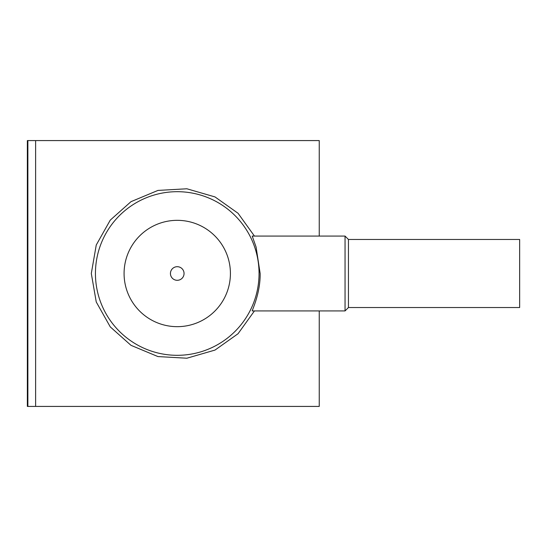 <?xml version="1.0" encoding="UTF-8"?>
<svg xmlns="http://www.w3.org/2000/svg" width="547" height="547" viewBox="0 0 547 547"><rect width="100%" height="100%" fill="white"/><g stroke="black" fill="none" stroke-linecap="round" stroke-linejoin="round"><path stroke-width="0.82" d="M319.243 236.072L319.243 140.579L27.35 140.579L27.35 406.421L27.876 406.421L27.876 140.579M319.243 310.928L319.243 406.421L35.617 406.421L35.617 140.579M254.444 310.928L238.048 333.725L215.012 350.073L186.848 358.223L157.96 356.576L130.993 345.335L110.268 326.894L96.251 301.985L91.308 273.5L96.251 245.008L110.275 220.106L131 201.658L157.967 190.418L186.848 188.777L215.012 196.927L238.048 213.275L254.444 236.072M184.052 273.5A6.803 6.803 0 0 0 177.249 266.697A6.803 6.803 0 0 0 170.438 273.5A6.803 6.803 0 0 0 177.249 280.303A6.803 6.803 0 0 0 184.052 273.5M230.417 273.5A53.168 53.168 0 0 0 177.249 220.332A53.168 53.168 0 0 0 124.08 273.5A53.168 53.168 0 0 0 177.249 326.668A53.168 53.168 0 0 0 230.417 273.5M259.052 273.5A81.811 81.811 0 0 0 177.249 191.689A81.811 81.811 0 0 0 95.438 273.5A81.811 81.811 0 0 0 177.249 355.311A81.811 81.811 0 0 0 259.052 273.5M260.153 273.5L256.085 247.032L252.215 236.072L345.048 236.072L345.048 310.928L252.215 310.928C251.695 311.065 260.475 293.568 260.153 273.5M348.446 239.47L519.65 239.47L519.65 307.53L348.446 307.53L348.446 239.47L345.048 236.072M35.617 406.421L27.876 406.421M348.446 307.53L345.048 310.928"/></g></svg>
